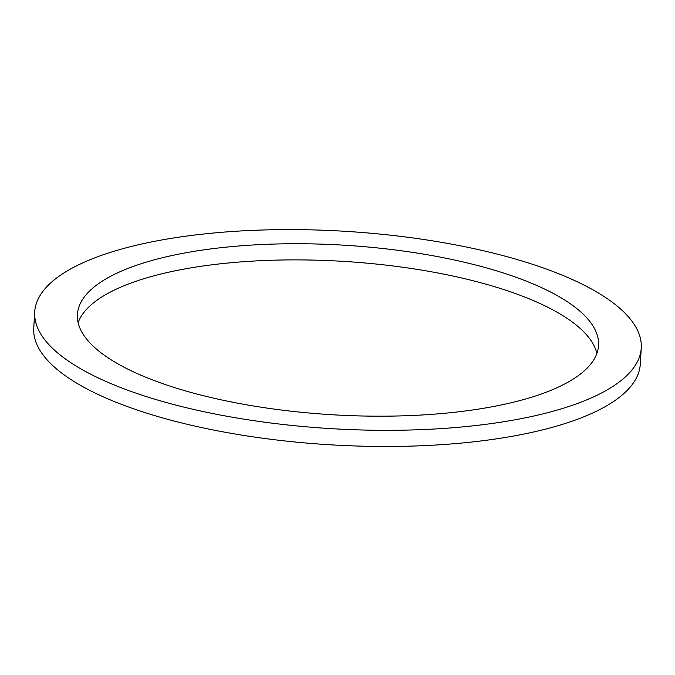 <?xml version="1.0" encoding="UTF-8"?>
<svg xmlns="http://www.w3.org/2000/svg" width="675" height="675" viewBox="0 0 675 675"><rect width="100%" height="100%" fill="white"/><g stroke="black" fill="none" stroke-linecap="round" stroke-linejoin="round"><path stroke-width="1.01" d="M596.869 353.447A261.014 84.983 3.4 0 0 415.285 269.089A261.014 84.983 3.4 0 0 135.38 281.492A261.014 84.983 3.4 0 0 78.131 322.633M136.333 265.343A261.014 84.983 -176.6 0 1 428.001 254.872A261.014 84.983 -176.6 0 1 598.539 345.44A261.014 84.983 -176.6 0 1 332.944 414.788A261.014 84.983 -176.6 0 1 77.422 314.483A261.014 84.983 -176.6 0 1 136.333 265.343M641.25 347.979L640.288 364.137A303.809 98.913 -176.6 0 1 331.155 444.85A303.809 98.913 -176.6 0 1 33.75 328.101L34.712 311.943A303.809 98.913 3.4 0 0 332.117 428.701A303.809 98.913 3.4 0 0 641.25 347.979A303.809 98.913 3.4 0 0 442.758 242.561A303.809 98.913 3.4 0 0 103.283 254.745A303.809 98.913 3.4 0 0 34.712 311.943"/></g></svg>
